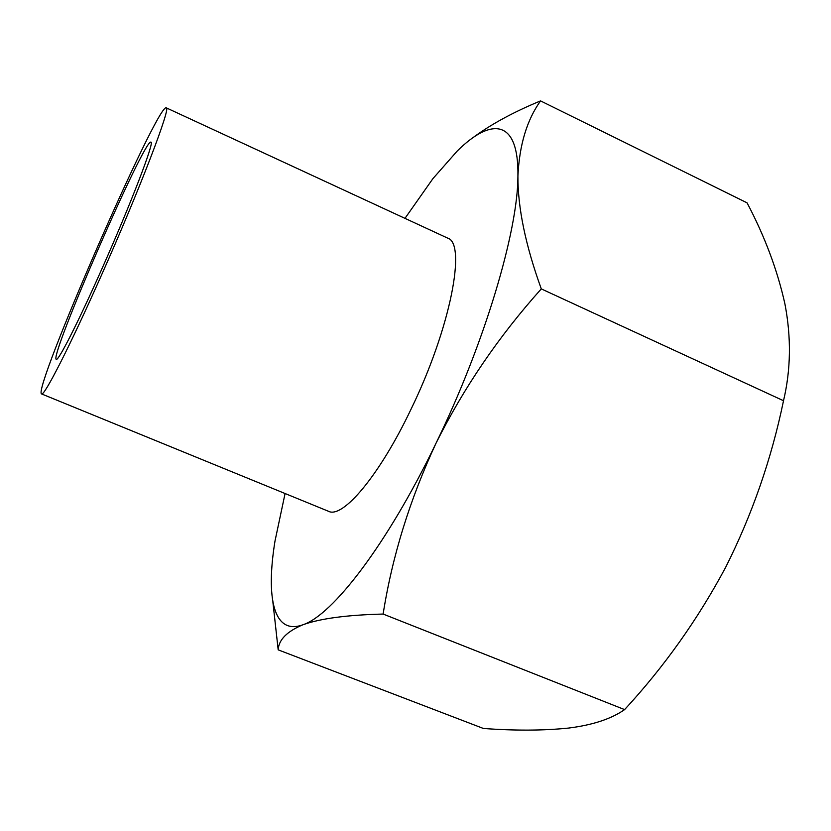 <?xml version="1.0" encoding="UTF-8"?>
<svg xmlns="http://www.w3.org/2000/svg" width="831" height="831" viewBox="0 0 831 831"><rect width="100%" height="100%" fill="white"/><g stroke="black" fill="none" stroke-linecap="round" stroke-linejoin="round"><path stroke-width="1.25" d="M272.88 601.987L278.188 649.852C278.697 639.808 286.955 631.435 302.951 624.756C273.544 635.601 265.743 597.905 274.999 541.043L285.075 493.531M435.984 443.297C387.547 544.056 332.577 615.22 302.951 624.756C320.319 618.513 347.046 614.95 383.122 614.057C392.19 556.458 409.818 499.545 435.984 443.297C463.791 387.661 498.891 336.191 541.293 288.897C525.566 245.467 517.775 207.864 517.921 176.11C517.952 230.904 484.764 343.276 435.984 443.297M404.977 218.356L432.92 178.623L457.206 151.055C491.661 116.901 518.866 119.238 517.921 176.11C519.365 145.041 526.906 119.965 540.555 100.894C513.246 112.164 490.539 124.546 472.424 138.039M540.555 100.894L747.069 202.847C764.832 236.513 777.452 270.231 784.942 304.021C791.341 337.417 790.873 369.66 783.519 400.739C771.459 459.055 752.18 514.545 725.702 567.22C697.874 619.303 664.177 666.763 624.6 709.601C611.325 718.888 592.68 725.037 568.684 728.06C543.609 730.646 515.178 730.781 483.382 728.465L278.188 649.852M101.33 275.476C69.846 346.413 43.96 396.948 41.55 393.915C32.284 390.497 157.402 103.356 166.221 107.812C171.601 105.921 140.034 188.71 101.33 275.476M41.55 393.915L328.463 511.273C342.58 518.96 379.372 475.82 411.054 409.174C450.599 327.965 466.783 242.891 447.514 238.05L166.221 107.812M101.818 269.047C78.104 322.511 58.18 361.558 56.29 359.324C48.759 357.953 144.781 137.572 150.91 142.163C154.93 140.979 130.831 203.969 101.818 269.047M624.6 709.601L383.122 614.057M783.519 400.739L541.293 288.897"/></g></svg>
